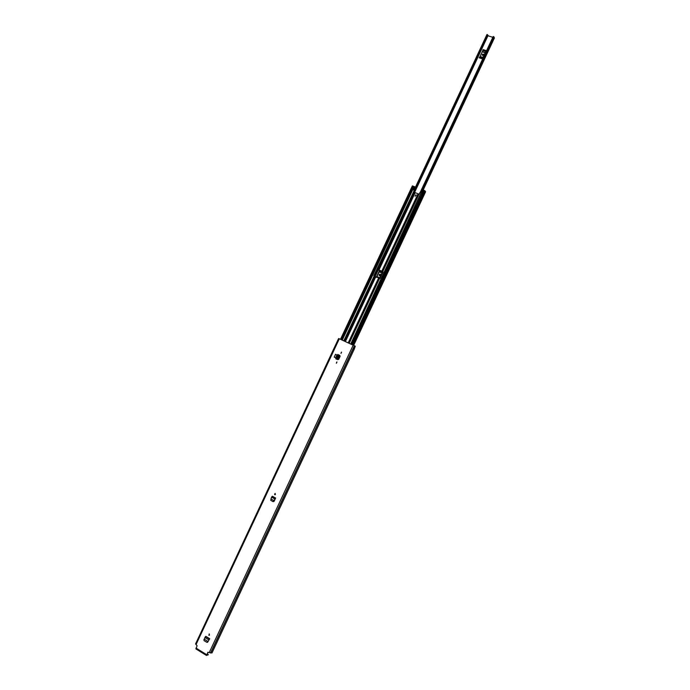 <?xml version="1.0" encoding="UTF-8"?>
<svg xmlns="http://www.w3.org/2000/svg" width="690" height="690" viewBox="0 0 690 690"><rect width="100%" height="100%" fill="white"/><g stroke="black" fill="none" stroke-linecap="round" stroke-linejoin="round"><path stroke-width="1.03" d="M275.069 494.747L275.146 493.419M275.267 493.462L274.698 494.687L275.267 493.462M207.518 642.33L209.734 638.733L205.818 636.344L203.912 639.777L204.119 640.665L206.767 642.287L208.199 641.424L207.017 642.347M336.306 363.164L336.875 361.948L336.306 363.164M340.929 353.297L341.507 352.081L340.929 353.297M339.075 355.091L337.815 354.453L335.763 358.817L337.194 359.395L337.841 358.998L339.282 355.928L339.23 355.169L337.833 354.462L339.868 355.505L340.118 356.325L338.678 359.387L337.229 359.447M335.901 358.878L336.47 359.145L335.901 358.878M206.879 654.87L208.026 652.231L206.517 655.483L208.208 654.5L206.931 654.879M207.733 652.317L211.968 652.982L354.229 349.175L355.29 346.182L338.755 338.523M196.012 648.911L197.09 645.736L196.064 644.503L339.325 338.764M335.633 357.8L336.944 354.996L335.521 354.324L334.202 357.127L335.633 357.8M208.837 635.274L209.415 634.05L208.837 635.274M273.171 501.604L274.068 501.389L275.646 498.016L272.429 496.291L271.515 497.171L270.765 500.336L272.757 501.414L274.137 500.647L272.938 501.552L270.894 500.423M209.406 635.283L209.139 633.963M336.427 363.207L336.962 362M341.032 353.332L341.602 352.142M195.684 643.848L337.298 341.317M338.626 338.48L195.701 643.658M195.572 643.925L196.064 644.503M208.208 654.5L207.319 653.741M337.815 354.453L335.763 358.817L336.306 359.067M337.065 359.387L339.066 355.117L339.773 356.152L338.333 359.231L337.539 359.568M339.282 355.928L339.773 356.161M338.419 354.738L336.375 359.093M209.044 639.621L209.734 638.733M204.818 637.405L208.716 639.785L209.691 638.75M207.932 641.433L204.223 639.156M275 498.818L274.18 500.569L275.646 498.016M271.515 497.171L274.715 498.896L275.612 498.025M273.913 500.578L270.903 498.948M482.603 51L479.817 56.96M379.629 270.377L376.481 277.354M479.162 57.805L482.267 58.84L486.122 50.603L483.017 49.585M492.832 37.329L487.942 35.751L414.518 192.545M379.379 278.493L382.622 271.584M376.343 277.294L379.595 270.359M493.798 37.165L494.428 37.898L423.177 190.035M420.253 192.458L493.134 36.846M487.847 35.639L487.571 34.69L413.802 192.148M486.968 34.526L414.104 190.061L486.959 34.535L487.571 34.69M493.281 36.535L493.954 36.82L420.917 192.726M482.232 55.347L482.508 54.57L483.595 54.346M483.319 55.122L482.155 55.217L482.388 54.286L483.552 54.191L483.319 55.122M379.474 271.153L376.662 277.156M379.293 275.707L379.44 274.586L380.302 274.266M380.147 275.379L379.198 275.646L379.259 274.439L380.216 274.18L380.147 275.379M415.216 196.202L415.863 194.804L415.216 196.202M416.199 195.089L415.018 196.081M377.361 269.229L382.993 271.696L376.938 269.531L373.842 275.69L413.526 192.027L414.207 190.095L412.862 189.517L414.25 186.542L413.776 186.447L341.895 339.954M343.81 340.834L374.084 276.216L380.069 278.372L382.846 271.575M414.207 190.095L413.526 192.027L419.089 194.209L420.072 192.389L421.469 192.881L422.866 189.905L423.479 190.207M275.457 494.506L274.603 494.049M424.928 191.139L425.299 191.63M415.354 187.361L414.25 186.542M351.305 344.293L423.505 190.147L424.359 190.483L425.04 190.914L352.823 344.991M341.852 339.929L413.621 186.3L341.671 339.851M412.637 186.128L413.621 186.3M422.435 189.819L350.718 344.025M195.995 648.074L206.629 654.655M209.208 652.619L353.194 345.164M210.717 653.016L354.565 345.828M210.579 652.999L354.453 345.768M210.528 653.016L354.419 345.75M337.194 359.395L337.686 359.628M337.841 358.998L338.333 359.231M339.17 355.178L339.661 355.402M205.508 636.482L209.415 638.871L209.165 639.475M272.153 496.352L275.37 498.077L275.112 498.689M375.093 276.707L378.336 269.781M422.78 189.871L494.144 37.493M379.94 278.527L383.054 271.869M377.611 269.402L374.36 276.336M414.147 190.078L487.036 34.509M493.807 36.691L420.762 192.657M420.865 192.7L493.911 36.76M482.724 50.448L485.734 51.44M485.199 52.578L482.457 51.672M482.569 58.193L479.567 57.192M480.128 56.658L482.862 57.563M482.405 51.845L485.122 52.742M482.922 57.434L480.206 56.537M379.56 270.678L382.458 271.92M382.01 272.878L379.371 271.748M377.016 276.768L379.655 277.906M379.319 271.912L381.941 273.033M379.724 277.76L377.102 276.63M345.405 341.576L375.662 276.992M348.217 342.87L378.5 278.217M381.777 271.23L417.959 193.976M378.931 270.014L415.078 192.846M382.769 271.541L419.011 194.175M349.157 343.301L379.491 278.544M342.257 340.118L414.216 186.533M348.752 343.111L379.069 278.38M382.346 271.386L418.571 194.054M348.338 342.921L378.62 278.268M381.898 271.274L418.088 194.011M344.362 341.093L374.636 276.474M377.913 269.488L414.078 192.294M345.241 341.498L375.498 276.923M378.767 269.937L414.914 192.769M353.358 345.241L425.376 191.449M413.586 189.854L414.949 186.938M352.15 344.681L424.359 190.483M340.843 339.463L412.767 185.964M353.979 348.985L355.29 346.182M206.517 655.483L195.882 648.902M207.975 655.069L208.259 654.456M379.836 278.579L383.028 271.765M420.184 192.432L493.143 36.656M375.067 276.699L378.31 269.764M414.492 192.527L488.072 35.483M420.952 192.683L493.954 36.82M352.866 345.017L425.04 190.914M353.66 345.38L425.635 191.682M340.489 339.308L412.379 185.895M341.861 339.937L413.776 186.447"/></g></svg>
